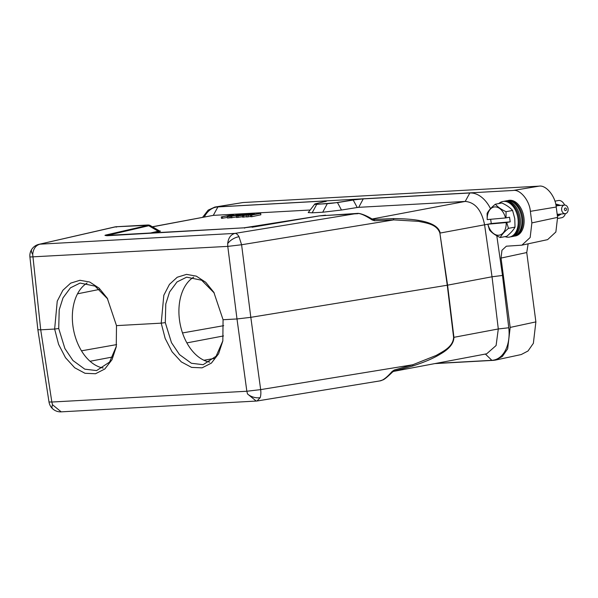 <?xml version="1.0" encoding="UTF-8"?>
<svg xmlns="http://www.w3.org/2000/svg" width="598" height="598" viewBox="0 0 598 598"><rect width="100%" height="100%" fill="white"/><g stroke="black" fill="none" stroke-linecap="round" stroke-linejoin="round"><path stroke-width="0.9" d="M557.71 218.479L561.604 217.747A8.761 5.688 -100.7 0 0 565.379 213.636M561.29 214.002L558.405 215.788L557.366 215.736M564.617 205.062A8.761 5.688 -100.7 0 0 563.914 203.754A8.761 5.688 -100.7 0 0 558.711 200.48A8.761 5.688 -100.7 0 0 558.36 200.524L554.914 201.175M559.018 214.211L559.033 214.286A4.455 3.379 -95.1 0 1 558.457 214.405A4.455 3.379 -95.1 0 1 558.375 214.413L557.426 214.346M555.819 204.636L556.716 204.239L560.625 205.413M556.185 205.876L557.583 205.54M556.716 204.239L556.858 205.607M557.157 214.121L557.329 214.106A4.306 3.267 84.9 0 0 557.994 214.256L557.201 214.473M557.986 214.301L558.353 214.263A4.306 3.267 84.9 0 0 558.442 214.256L565.267 213.65A4.306 3.267 -95.1 0 1 561.664 209.965A4.306 3.267 -95.1 0 1 564.497 205.069A4.306 3.267 -95.1 0 1 568.1 208.754A4.306 3.267 -95.1 0 1 565.267 213.65M557.979 214.405A4.455 3.379 -95.1 0 1 557.321 214.256L557.329 214.106M556.192 206.317L556.14 206.19A4.455 3.379 -95.1 0 1 556.723 205.802L556.775 205.936A4.306 3.267 84.9 0 0 556.192 206.317L556.125 206.325M556.05 205.862L556.723 205.802M557.112 205.794L557.097 205.652A4.455 3.379 -95.1 0 1 557.665 205.533A4.455 3.379 -95.1 0 1 557.747 205.525L557.77 205.667A4.306 3.267 84.9 0 0 557.68 205.675A4.306 3.267 84.9 0 0 557.112 205.794L556.731 205.832M557.097 205.652L556.207 205.727M558.136 205.637L557.755 205.57M558.143 205.533A4.455 3.379 -95.1 0 1 558.532 205.6M566.485 209.113A1.39 1.054 -95.1 0 1 564.415 209.502A1.39 1.054 -95.1 0 1 566.485 209.113M512.486 236.487A18.104 11.758 -100.7 0 0 513.996 236.203L515.065 235.889A17.992 11.691 -100.7 0 0 522.667 217.336A17.992 11.691 -100.7 0 0 508.405 200.592L507.298 200.689A18.104 11.758 -100.7 0 0 505.788 200.98M513.996 236.203A18.104 11.758 -100.7 0 0 521.65 217.537A18.104 11.758 -100.7 0 0 507.298 200.689M507.65 200.659L507.994 200.562A18.104 11.758 79.3 0 1 523.833 217.126A18.104 11.758 79.3 0 1 514.691 236.068L514.34 236.098M491.279 223.532L510.221 221.843L506.2 222.568A14.307 9.291 79.3 0 1 498.769 235.223A14.307 9.291 79.3 0 1 487.878 224.205L491.279 223.532L490.652 219.279M505.519 217.949L487.206 219.586A14.307 9.291 79.3 0 1 494.628 206.938A14.307 9.291 79.3 0 1 505.519 217.949L509.541 217.224L510.221 221.843M487.878 224.205L506.2 222.568M495.361 204.21C497.685 206.983 501.251 209.479 506.05 211.692L512.583 210.459C510.251 207.723 506.685 205.234 501.886 202.976L495.361 204.21C491.362 207.469 488.611 210.526 487.108 213.381L487.206 219.586M506.715 222.501L508.494 228.354C504.413 231.703 501.662 234.76 500.242 237.533C495.338 235.246 491.773 232.749 489.553 230.051L487.774 224.19M506.05 211.692L506.043 217.881M508.494 228.354L515.02 227.12C513.51 229.946 510.759 233.003 506.768 236.3L500.242 237.533M512.583 210.459L514.773 218.606L515.02 227.12M503.591 201.391L504.697 201.294A17.992 11.691 79.3 0 1 518.959 218.038A17.992 11.691 79.3 0 1 511.357 236.584L510.288 236.898A18.104 11.758 -100.7 0 0 517.935 218.24A18.104 11.758 -100.7 0 0 503.591 201.391A18.104 11.758 -100.7 0 0 498.807 203.559M505.048 236.629A18.104 11.758 -100.7 0 0 510.288 236.898M503.942 201.362L504.278 201.257A18.104 11.758 79.3 0 1 520.118 217.829A18.104 11.758 79.3 0 1 510.984 236.771L510.625 236.801M209.704 362.126A44.536 28.921 79.3 0 1 179.482 319.96A44.536 28.921 79.3 0 1 193.662 277.166M214.301 293.072L201.638 280.223L186.643 277.158L177.001 281.957L169.578 291.988L165.781 303.986L165.302 322.636L171.469 342.639L179.505 354.607L191.382 363.27L203.163 364.683L216.125 356.206L222.837 340.882M103.133 368.024A44.536 28.921 79.3 0 1 72.911 325.858A44.536 28.921 79.3 0 1 87.084 283.056M107.73 298.97L95.06 286.121L80.065 283.056L70.422 287.855L63.007 297.886L59.202 309.884L58.724 328.526L64.898 348.537L72.926 360.504L84.804 369.168L96.584 370.581L109.546 362.104L116.318 346.369M202.625 217.291L208.141 210.145L214.891 207.05L242.997 202.535L539.097 186.15C546.034 184.789 555.445 196.271 556.222 207.028L557.583 217.38L555.871 231.979L547.604 239.641L521.897 245.165L506.364 246.197L501.954 250.285L501.042 258.074L510.176 327.42L507.665 348.828L502.313 356.513L495.533 360.071L493.425 360.355L434.851 363.591M528.139 243.827L526.748 252.55L535.883 321.896L533.371 343.304L528.019 350.989L521.239 354.547L495.533 360.071M214.891 207.05L513.234 190.463C520.163 189.103 529.581 200.584 530.359 211.341L531.876 222.905L530.164 237.503L521.897 245.165M490.532 208.68A32.299 20.975 -100.7 0 0 469.826 192.982L363.337 198.872L353.186 199.941A8.761 0.568 172.5 0 1 363.322 198.76L358.725 207.327L465.214 201.429C475.089 202.303 481.54 210.048 484.567 224.669L492.027 276.777L502.492 275.454L496.803 235.769M435.718 363.427L491.855 360.325A32.299 20.975 -100.7 0 0 508.771 327.764L502.492 275.454M325.2 201.608C327.136 201.115 326.867 200.921 324.393 201.025L324.378 200.913A8.761 0.568 172.5 0 1 326.515 201.003A8.761 0.568 172.5 0 1 325.177 201.489L315.961 203.664A8.761 0.568 -7.5 0 0 314.623 204.15A8.761 0.568 -7.5 0 0 316.761 204.247L327.3 203.664A8.761 0.568 -7.5 0 0 337.429 202.475L353.186 199.941M323.989 201.773L324.393 201.025L217.904 206.923A32.299 20.975 -100.7 0 0 204.322 216.969M372.995 219.473L393.335 218.599L393.716 219.892L418.675 221.357C426.202 223.091 436.809 224.026 439.881 233.093L447.259 285.224L492.027 276.777L498.298 328.96L496.093 345.532L486.667 353.814L393.192 371.455M315.976 203.783C314.04 204.277 314.301 204.471 316.776 204.359L337.444 202.595L353.209 200.053L357.238 207.499L341.48 210.033L322.703 212.23L312.163 212.813L308.224 212.567L314.653 204.232M152.385 226.769L213.292 215.37L310.198 210.01M358.725 207.327L357.238 207.499M158.62 231.067C160.907 230.948 161.064 231.12 159.098 231.576L153.664 232.824M260.676 213.344L260.863 214.787L251.93 216.678L250.771 216.745L250.584 215.295L257.446 213.852L247.886 215.444L252.827 214.106L242.489 215.743L254.501 213.688L249.119 215.116L260.676 213.344L250.584 215.295M250.734 216.446L246.533 216.977L246.346 215.534M246.496 216.67L242.676 217.194L242.489 215.743M242.616 216.723L236.509 217.53L236.322 216.087L237.862 216.005L238.056 217.448M236.434 216.932L230.731 217.851L230.536 216.409L242.168 214.368L230.536 216.409M230.701 217.65L227.457 218.031L227.262 216.588L231.359 215.175L221.29 216.917L231.762 214.944L233.497 214.846L229.176 216.304L239.469 214.518L227.262 216.588M227.375 217.403L221.477 218.367L221.29 216.917M393.335 218.599C422.569 218.741 438.192 223.555 440.195 233.041L487.781 224.22M439.881 233.093L447.573 285.171L453.927 337.332C453.785 343.446 449.203 349.068 440.173 354.188C433.856 358.135 424.715 362.074 412.74 365.998L393.559 371.261M233.579 215.474L233.497 214.846M222.635 218.3L222.449 216.857M229.191 217.941L228.997 216.491M231.889 217.792L231.695 216.341M251.466 214.204L237.862 216.005M244.918 214.57L251.422 213.852M236.322 216.087L244.866 214.219M243.835 217.126L243.648 215.684M248.073 216.895L247.886 215.444M251.93 216.678L251.743 215.235M158.186 231.232L159.098 231.576M150.464 233.003L158.193 231.224C160.07 230.963 159.943 230.821 157.812 230.806M159.487 230.91L149.724 225.222L147.519 225.02C149.096 224.945 149.208 225.065 147.863 225.379L106.294 234.917C104.358 235.373 104.538 235.545 106.833 235.418M373.376 219.563L373.989 219.608L374.565 220.737L393.716 219.892L241.592 244.754L227.771 246.383L236.995 318.958L250.816 317.329L241.592 244.754L239.013 236.711A11.683 6.967 149.9 0 0 227.696 243.588L227.771 246.383L29.915 256.998L37.853 329.648M37.868 329.752L48.999 401.968L51.847 402.035L40.716 329.819L54.642 329.05L57.244 301.153L62.872 290.284L70.669 283.138L79.945 280.275L89.737 282.039L99.148 288.184L107.274 298.223L116.49 325.626L161.213 323.152L163.822 295.255L169.451 284.386L177.247 277.24L186.524 274.377L196.316 276.141L205.727 282.286L213.852 292.325L223.069 319.728L236.995 318.958L246.847 391.249L260.668 389.619A11.683 5.038 80.7 0 1 260.197 397.655A11.683 8.028 -162.4 0 1 247.49 393.933L256.191 401.056A11.683 11.683 0 0 0 257.432 400.929L379.745 380.933L382.473 380.044C383.826 379.894 387.16 377.241 392.467 372.076L393.94 371.134L394.224 370.035L392.049 371.545L392.281 371.993M412.74 365.998L412.784 364.758L394.224 370.035M245.733 214.645L237.982 215.878L245.733 214.645M243.984 227.823L107.662 235.702C105.562 235.672 105.405 235.53 107.199 235.261L106.287 234.917M116.67 227.031L114.98 226.896L38.915 244.343L115.855 226.769L148.326 225.282C150.068 225.065 150.21 225.214 148.767 225.73L147.863 225.379M453.613 337.384L447.259 285.224L250.816 317.329L260.668 389.619L412.784 364.758L436.316 355.376C443.088 351.318 453.007 347.034 453.613 337.384L498.298 328.96L508.771 327.764M374.565 220.737L372.091 219.937C365.161 215.34 360.175 213.165 357.118 213.419L235.007 233.384A11.683 5.038 80.7 0 1 239.013 236.711M372.165 219.197L372.091 219.937L372.165 219.197M260.197 397.655L257.065 400.952M379.184 380.993C382.264 380.963 386.555 377.816 392.049 371.545M114.98 226.896L115.855 226.769M326.269 215.437L357.933 213.68M373.399 219.571L372.322 219.145C364.735 214.518 358.972 213.023 357.23 213.411L319.392 215.893L252.072 227.247L252.468 226.829L243.917 227.838L244.746 228.107M319.347 215.893L243.917 227.838L106.84 235.418M38.915 244.343A11.683 11.683 0 0 0 31.806 249.254A11.683 5.225 33.7 0 0 32.696 254.374L40.716 329.819L37.861 329.7M223.069 319.736L222.83 340.927L218.576 353.807L211.393 363.113L202.072 367.845L191.599 367.396L181.284 361.872L172.067 351.788L165.168 338.438L161.213 323.152L165.302 322.628M116.49 325.633L116.259 346.825L112.005 359.704L104.814 369.003L95.493 373.743L85.021 373.294L74.705 367.77L65.496 357.686L58.589 344.336L54.642 329.05L58.724 328.526M557.807 214.45L558.405 215.788M203.933 360.258L214.226 358.434M223.517 335.941L186.875 342.893M112.738 356.961L90.044 361.267M557.583 217.38L531.876 222.905M556.222 207.028L530.359 211.341M539.097 186.15L513.234 190.463M242.997 202.535L216.334 206.893M535.883 321.896L510.176 327.42M526.748 252.55L501.042 258.074M372.098 219.003L465.214 201.429L469.826 192.982M485.299 353.979L491.855 360.325M327.3 203.664L322.703 212.23M341.48 210.033L337.429 202.475M316.761 204.247L312.163 212.813M152.505 226.844L213.292 215.37L217.904 206.923M158.193 231.224L148.767 225.73L107.393 235.38M32.696 254.374C33.331 248.731 35.768 245.329 40.006 244.171L235.007 233.384C230.768 234.536 228.331 237.944 227.696 243.588M49.021 402.103A11.683 11.683 0 0 0 52.512 408.666A11.683 4.164 -46.5 0 1 52.489 404.726L51.847 402.035L246.847 391.249L247.49 393.933M52.512 408.666A11.683 11.683 0 0 0 61.19 411.85L52.489 404.726M558.457 214.405L557.568 214.488M557.665 205.533L556.775 205.615M223.682 325.671L182.51 332.951M116.617 344.605L81.478 350.824M99.604 289.387L77.516 293.82M158.515 231.082L159.487 230.925M325.566 215.16L319.354 215.893M106.945 235.403L105.936 235.575M115.967 226.754L147.631 225.005M31.806 249.254A11.683 11.683 0 0 0 29.9 256.856M61.19 411.85L256.191 401.064M557.68 205.675L564.497 205.069M564.736 205.062L563.914 203.754M116.266 346.78L116.333 346.392"/></g></svg>
